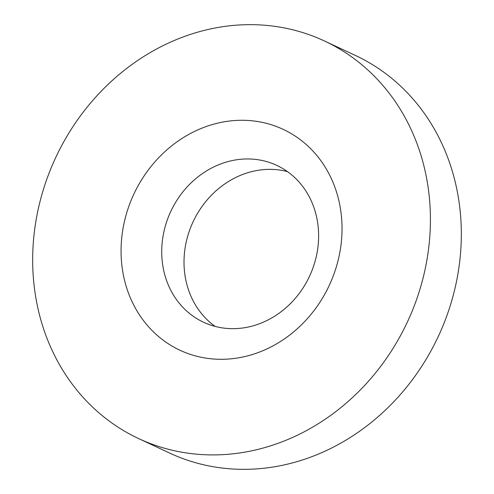 <?xml version="1.0" encoding="UTF-8"?>
<svg xmlns="http://www.w3.org/2000/svg" width="494" height="494" viewBox="0 0 494 494"><rect width="100%" height="100%" fill="white"/><g stroke="black" fill="none" stroke-linecap="round" stroke-linejoin="round"><path stroke-width="0.74" d="M215.168 326.423A86.555 76.564 115 0 1 189.616 230.241A86.555 76.564 115 0 1 271.373 169.38A86.555 76.564 115 0 1 287.459 171.603M231.254 328.652A86.555 76.564 115 0 1 203.553 322.242A86.555 76.564 115 0 1 165.218 226.468A86.555 76.564 115 0 1 249.087 158.975A86.555 76.564 115 0 1 276.788 165.385A86.555 76.564 115 0 1 315.123 261.153A86.555 76.564 115 0 1 231.254 328.652M254.151 24.7A219.441 194.111 115 0 1 324.385 40.946A219.441 194.111 115 0 1 421.555 283.747A219.441 194.111 115 0 1 208.937 454.869A219.441 194.111 115 0 1 138.709 438.616A219.441 194.111 115 0 1 41.533 195.822A219.441 194.111 115 0 1 254.151 24.7M324.385 40.946L355.291 55.384A219.441 194.111 115 0 1 452.467 298.178A219.441 194.111 115 0 1 239.849 469.3A219.441 194.111 115 0 1 169.615 453.054L138.709 438.616M218.984 359.274A121.913 107.84 115 0 1 121.771 237.404A121.913 107.84 115 0 1 244.104 120.295A121.913 107.84 115 0 1 341.317 242.165A121.913 107.84 115 0 1 218.984 359.274"/></g></svg>
